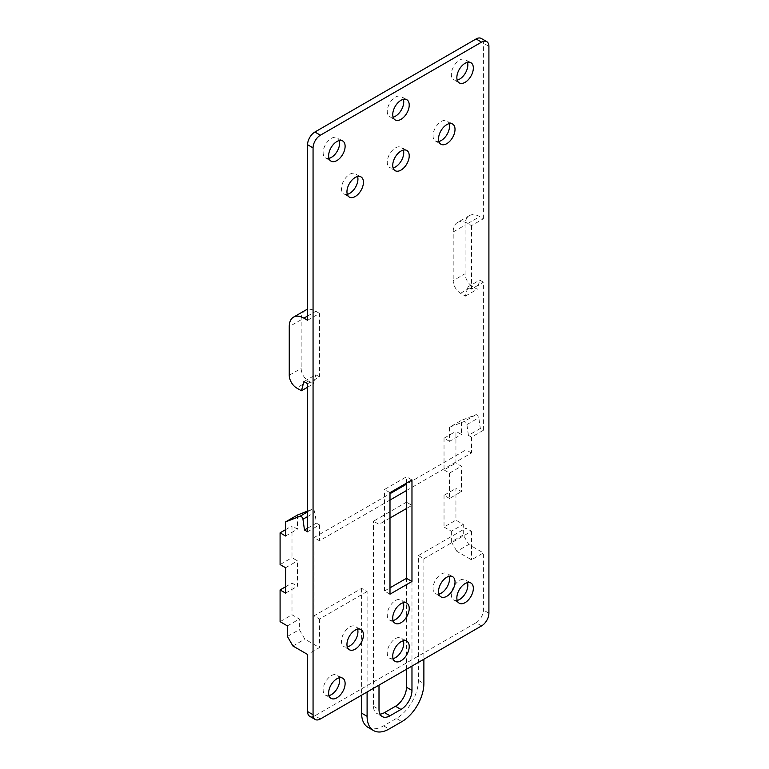 <?xml version="1.0" encoding="UTF-8"?>
<svg xmlns="http://www.w3.org/2000/svg" width="769" height="769" viewBox="0 0 769 769"><rect width="100%" height="100%" fill="white"/><g stroke="black" fill="none" stroke-linecap="round" stroke-linejoin="round"><path stroke-width="0.58" stroke-dasharray="3.85 2.88" d="M367.101 591.534L319.471 619.026L313.983 615.854L361.603 588.352L367.101 591.534L367.101 691.994M361.603 588.352L361.603 695.166M307.571 531.773L319.471 524.9L316.386 523.122L314.877 512.365A2.586 1.5 -120 0 0 311.887 509.386L307.571 511.077M307.571 528.207L316.386 523.122M297.497 515.028L297.497 529.13L291.999 525.958L291.999 557.688L297.497 560.861L297.497 586.238L291.999 583.065L291.999 614.796L299.324 619.026L299.324 629.6L304.822 639.116L319.471 647.575L307.571 654.457M285.587 536.012L297.497 529.13M285.587 529.658L291.999 525.958M280.089 564.561L291.999 557.688M285.587 567.733L297.497 560.861M285.587 593.12L297.497 586.238M285.587 586.766L291.999 583.065M280.089 621.669L291.999 614.796M287.423 625.899L299.324 619.026M287.423 636.472L299.324 629.6M292.912 645.989L304.822 639.116M307.571 383.721L319.471 376.848L315.809 374.734L303.909 381.607M307.571 320.269L319.471 313.396L319.471 376.848M305.447 310.253A20.725 11.968 -120 0 0 301.16 319.741L301.16 368.389A10.362 5.979 -120 0 0 308.484 381.078L313.358 383.894L315.809 374.734M319.471 313.396L315.809 311.282A20.725 11.968 -120 0 0 307.571 309.455M307.571 387.23L313.358 383.894M320.394 718.967L314.896 715.795L423.882 652.871L423.882 558.746L418.384 555.574L418.384 680.363A31.087 17.947 -60 0 1 396.41 718.438L401.899 721.61M481.577 625.899L476.088 622.727L423.882 652.871L423.882 659.216M423.882 558.746L471.503 531.254L466.014 528.082L466.014 449.817L406.484 484.191M418.384 555.574L466.014 528.082M480.317 428.468L468.417 435.341L471.503 437.128L483.413 430.256L480.317 428.468L478.808 417.711A2.586 1.5 -120 0 0 475.828 414.741L461.429 420.374L461.429 434.485L455.94 431.313L455.94 463.044L461.429 466.216L461.429 491.593L455.94 488.421L455.94 520.142L463.265 524.381L463.265 534.955L468.763 544.471L483.413 552.93L471.503 559.803L456.853 551.344L468.763 544.471M468.417 435.341L466.908 424.584A2.586 1.5 -120 0 0 463.928 421.614L449.529 427.247L461.429 420.374M449.529 427.247L449.529 441.358L461.429 434.485M449.529 441.358L444.03 438.186L455.94 431.313M444.03 438.186L444.03 469.917L455.94 463.044M444.03 469.917L449.529 473.089L461.429 466.216M449.529 473.089L449.529 498.466L461.429 491.593M449.529 498.466L444.03 495.294L455.94 488.421M444.03 495.294L444.03 527.025L455.94 520.142M444.03 527.025L451.355 531.254L463.265 524.381M451.355 531.254L451.355 541.828L463.265 534.955M451.355 541.828L456.853 551.344M476.088 622.727A10.362 5.979 120 0 0 483.413 610.038L483.413 552.93M483.413 430.256L483.413 282.194L479.75 280.079L477.299 289.24L472.426 286.433A10.362 5.979 -120 0 1 465.091 273.735L453.191 280.608A10.362 5.979 -120 0 0 460.516 293.306L465.389 296.113L467.84 286.962L471.503 289.077L483.413 282.194M469.388 215.608L457.478 222.481A20.725 11.968 -120 0 1 467.84 223.5L471.503 225.625L483.413 218.742L479.75 216.627A20.725 11.968 -120 0 0 469.388 215.608A20.725 11.968 -120 0 0 465.091 225.096L465.091 273.735M483.413 218.742L483.413 43.189A10.362 5.979 120 0 0 481.269 38.45M467.84 286.962L479.75 280.079M457.478 222.481A20.725 11.968 -120 0 0 453.191 231.969L453.191 280.608M471.503 225.625L471.503 289.077M465.389 296.113L477.299 289.24M406.484 669.261L406.484 502.167L411.973 505.339L406.484 508.511M389.998 518.027L379.002 524.371L373.513 521.199L406.484 502.167M389.998 492.65L384.5 489.478L406.484 476.79L411.973 479.962M389.998 594.177L384.5 591.005L389.998 587.824M411.973 666.089L411.973 505.339M379.002 685.121L379.002 524.371M368.043 727.378A31.087 17.947 -60 0 0 383.587 725.84L396.41 718.438M389.998 500.052L319.471 540.77L313.983 537.598L389.998 493.708M471.503 437.128L471.503 452.989L406.484 490.535M471.503 452.989L466.014 449.817M384.5 591.005L384.5 489.478M313.983 615.854L313.983 537.598M379.982 714.103A15.543 8.978 -60 0 1 376.733 713.392A15.543 8.978 -60 0 1 373.513 706.269L373.513 521.199M319.471 619.026L319.471 647.575M319.471 524.9L319.471 540.77M314.896 715.795A10.362 5.979 -60 0 1 309.715 716.304M471.503 531.254L471.503 559.803M406.484 483.134L406.484 476.79M393.094 620.525A11.66 6.729 -60 0 1 389.662 620.131A11.66 6.729 -60 0 1 387.249 614.796A11.66 6.729 -60 0 1 392.334 603.069A11.66 6.729 -60 0 1 401.322 599.945A11.66 6.729 -60 0 1 403.379 602.723M393.094 658.6A11.66 6.729 -60 0 1 389.662 658.206A11.66 6.729 -60 0 1 387.249 652.871A11.66 6.729 -60 0 1 392.334 641.135A11.66 6.729 -60 0 1 401.322 638.01A11.66 6.729 -60 0 1 403.379 640.788M457.209 80.12A11.66 6.729 -60 0 1 453.768 79.726A11.66 6.729 -60 0 1 451.355 74.391A11.66 6.729 -60 0 1 456.45 62.664A11.66 6.729 -60 0 1 465.428 59.54A11.66 6.729 -60 0 1 467.485 62.318M393.094 117.138A11.66 6.729 -60 0 1 389.662 116.744A11.66 6.729 -60 0 1 387.249 111.409A11.66 6.729 -60 0 1 392.334 99.672A11.66 6.729 -60 0 1 401.322 96.548A11.66 6.729 -60 0 1 403.379 99.326M328.988 158.376A11.66 6.729 -60 0 1 325.556 157.981A11.66 6.729 -60 0 1 323.134 152.647A11.66 6.729 -60 0 1 328.228 140.919A11.66 6.729 -60 0 1 337.207 137.795A11.66 6.729 -60 0 1 339.264 140.573M347.309 194.336A11.66 6.729 -60 0 1 343.868 193.942A11.66 6.729 -60 0 1 341.455 188.607A11.66 6.729 -60 0 1 346.54 176.87A11.66 6.729 -60 0 1 355.528 173.746A11.66 6.729 -60 0 1 357.585 176.534M393.094 167.902A11.66 6.729 -60 0 1 389.662 167.507A11.66 6.729 -60 0 1 387.249 162.163A11.66 6.729 -60 0 1 392.334 150.436A11.66 6.729 -60 0 1 401.322 147.312A11.66 6.729 -60 0 1 403.379 150.09M438.888 141.458A11.66 6.729 -60 0 1 435.456 141.063A11.66 6.729 -60 0 1 433.043 135.728A11.66 6.729 -60 0 1 438.128 124.001A11.66 6.729 -60 0 1 447.116 120.877A11.66 6.729 -60 0 1 449.173 123.655M457.209 600.435A11.66 6.729 -60 0 1 453.768 600.041A11.66 6.729 -60 0 1 451.355 594.706A11.66 6.729 -60 0 1 456.45 582.969A11.66 6.729 -60 0 1 465.428 579.845A11.66 6.729 -60 0 1 467.485 582.623M438.888 594.091A11.66 6.729 -60 0 1 435.456 593.697A11.66 6.729 -60 0 1 433.043 588.362A11.66 6.729 -60 0 1 438.128 576.625A11.66 6.729 -60 0 1 447.116 573.501A11.66 6.729 -60 0 1 449.173 576.279M347.309 646.96A11.66 6.729 -60 0 1 343.868 646.566A11.66 6.729 -60 0 1 341.455 641.231A11.66 6.729 -60 0 1 346.54 629.503A11.66 6.729 -60 0 1 355.528 626.379A11.66 6.729 -60 0 1 357.585 629.157M328.988 695.609A11.66 6.729 -60 0 1 325.556 695.214A11.66 6.729 -60 0 1 323.134 689.88A11.66 6.729 -60 0 1 328.228 678.152A11.66 6.729 -60 0 1 337.207 675.028A11.66 6.729 -60 0 1 339.264 677.806M307.571 516.576L314.877 512.365M311.887 509.386L307.571 511.885M307.571 316.04L315.809 311.282M301.16 319.741L289.25 326.614M289.25 375.262L301.16 368.389M308.484 381.078L296.574 387.951M418.384 680.363L423.882 683.535M466.908 424.584L478.808 417.711M475.828 414.741L463.928 421.614M488.911 613.21L483.413 610.038M488.911 46.371L483.413 43.189M467.84 223.5L479.75 216.627M460.516 293.306L472.426 286.433M453.191 231.969L465.091 225.096M383.587 725.84L389.076 729.012M373.513 706.269L379.002 709.451M382.222 716.564L376.733 713.392M331.045 161.154L325.556 157.981M342.705 140.967L337.207 137.795M440.954 596.869L435.456 593.697M452.605 576.673L447.116 573.501M440.954 144.236L435.456 141.063M452.605 124.049L447.116 120.877M459.266 82.898L453.768 79.726M470.926 62.712L465.428 59.54M395.16 119.916L389.662 116.744M406.811 99.72L401.322 96.548M349.366 649.747L343.868 646.566M361.017 629.551L355.528 626.379M395.16 170.68L389.662 167.507M406.811 150.484L401.322 147.312M331.045 698.387L325.556 695.214M342.705 678.2L337.207 675.028M395.16 661.378L389.662 658.206M406.811 641.183L401.322 638.01M395.16 623.303L389.662 620.131M406.811 603.117L401.322 599.945M349.366 197.114L343.868 193.942M361.017 176.928L355.528 173.746M459.266 603.213L453.768 600.041M470.926 583.017L465.428 579.845"/><path stroke-width="1.15" d="M367.101 691.994L367.101 716.324A31.087 17.947 -60 0 0 373.532 730.55L368.043 727.378A31.087 17.947 -60 0 1 361.603 713.151L367.101 716.324M361.603 695.166L361.603 713.151M486.758 41.622A10.362 5.979 120 0 0 481.577 42.132L476.088 38.959A10.362 5.979 120 0 1 481.269 38.45L486.758 41.622A10.362 5.979 120 0 1 488.911 46.371L488.911 613.21A10.362 5.979 120 0 1 481.577 625.899L320.394 718.967A10.362 5.979 -60 0 1 315.213 719.476A10.362 5.979 -60 0 1 313.06 714.737L313.06 147.888L307.571 144.716L307.571 320.269L303.909 318.155A20.725 11.968 -120 0 0 293.547 317.126A20.725 11.968 -120 0 0 289.25 326.614L289.25 375.262A10.362 5.979 -120 0 0 296.574 387.951L301.448 390.767L303.909 381.607L307.571 383.721L307.571 531.773L304.476 529.995L307.571 528.207M304.476 529.995L302.967 519.238A2.586 1.5 -120 0 0 299.987 516.259L285.587 521.901L297.497 515.028L307.571 511.077M285.587 521.901L285.587 536.012L280.089 532.84L285.587 529.658M280.089 532.84L280.089 564.561L285.587 567.733L285.587 593.12L280.089 589.938L285.587 586.766M280.089 589.938L280.089 621.669L287.423 625.899L287.423 636.472L292.912 645.989L307.571 654.457L307.571 711.556A10.362 5.979 -60 0 0 309.715 716.304L315.213 719.476M307.571 309.455A20.725 11.968 -120 0 0 305.447 310.253L293.547 317.126M301.448 390.767L307.571 387.23M423.882 659.216L423.882 683.535A31.087 17.947 -60 0 1 401.899 721.61L389.076 729.012A31.087 17.947 -60 0 1 373.532 730.55M411.973 581.479L411.973 479.962L389.998 492.65L389.998 594.177L411.973 581.479L406.484 578.307L406.484 508.511L389.998 518.027M481.577 42.132L320.394 135.2L314.896 132.028L476.088 38.959M389.998 587.824L406.484 578.307M379.982 714.103A15.543 8.978 -60 0 0 384.5 712.623L395.487 706.269A15.543 8.978 -60 0 0 406.484 687.236L411.973 690.408L411.973 666.089M411.973 690.408A15.543 8.978 -60 0 1 400.985 709.451L389.998 715.795A15.543 8.978 -60 0 1 382.222 716.564A15.543 8.978 -60 0 1 379.002 709.451L379.002 685.121M406.484 508.511L406.484 490.535L389.998 500.052M406.484 484.191L389.998 493.708M406.484 687.236L406.484 669.261M313.06 147.888A10.362 5.979 -60 0 1 320.394 135.2M307.571 144.716A10.362 5.979 -60 0 1 314.896 132.028M406.484 490.535L406.484 483.134M403.379 602.723A11.66 6.729 -60 0 1 403.735 605.28A11.66 6.729 -60 0 1 393.094 620.525M403.379 640.788A11.66 6.729 -60 0 1 403.735 643.345A11.66 6.729 -60 0 1 393.094 658.6M467.485 62.318A11.66 6.729 -60 0 1 467.84 64.875A11.66 6.729 -60 0 1 457.209 80.12M403.379 99.326A11.66 6.729 -60 0 1 403.735 101.883A11.66 6.729 -60 0 1 393.094 117.138M339.264 140.573A11.66 6.729 -60 0 1 339.619 143.13A11.66 6.729 -60 0 1 328.988 158.376M357.585 176.534A11.66 6.729 -60 0 1 357.941 179.09A11.66 6.729 -60 0 1 347.309 194.336M403.379 150.09A11.66 6.729 -60 0 1 403.735 152.647A11.66 6.729 -60 0 1 393.094 167.902M449.173 123.655A11.66 6.729 -60 0 1 449.529 126.212A11.66 6.729 -60 0 1 438.888 141.458M473.339 68.047A11.66 6.729 -60 0 1 468.254 79.774A11.66 6.729 -60 0 1 459.266 82.898A11.66 6.729 -60 0 1 456.853 77.563A11.66 6.729 -60 0 1 461.938 65.836A11.66 6.729 -60 0 1 470.926 62.712A11.66 6.729 -60 0 1 473.339 68.047M409.223 105.055A11.66 6.729 -60 0 1 404.138 116.792A11.66 6.729 -60 0 1 395.16 119.916A11.66 6.729 -60 0 1 392.738 114.581A11.66 6.729 -60 0 1 397.833 102.844A11.66 6.729 -60 0 1 406.811 99.72A11.66 6.729 -60 0 1 409.223 105.055M345.118 146.302A11.66 6.729 -60 0 1 340.033 158.03A11.66 6.729 -60 0 1 331.045 161.154A11.66 6.729 -60 0 1 328.632 155.819A11.66 6.729 -60 0 1 333.717 144.091A11.66 6.729 -60 0 1 342.705 140.967A11.66 6.729 -60 0 1 345.118 146.302M363.439 182.263A11.66 6.729 -60 0 1 358.344 193.99A11.66 6.729 -60 0 1 349.366 197.114A11.66 6.729 -60 0 1 346.954 191.779A11.66 6.729 -60 0 1 352.039 180.042A11.66 6.729 -60 0 1 361.017 176.928A11.66 6.729 -60 0 1 363.439 182.263M409.223 155.819A11.66 6.729 -60 0 1 404.138 167.555A11.66 6.729 -60 0 1 395.16 170.68A11.66 6.729 -60 0 1 392.738 165.335A11.66 6.729 -60 0 1 397.833 153.608A11.66 6.729 -60 0 1 406.811 150.484A11.66 6.729 -60 0 1 409.223 155.819M455.017 129.384A11.66 6.729 -60 0 1 449.932 141.112A11.66 6.729 -60 0 1 440.954 144.236A11.66 6.729 -60 0 1 438.532 138.901A11.66 6.729 -60 0 1 443.626 127.173A11.66 6.729 -60 0 1 452.605 124.049A11.66 6.729 -60 0 1 455.017 129.384M473.339 588.362A11.66 6.729 -60 0 1 468.254 600.089A11.66 6.729 -60 0 1 459.266 603.213A11.66 6.729 -60 0 1 456.853 597.878A11.66 6.729 -60 0 1 461.938 586.141A11.66 6.729 -60 0 1 470.926 583.017A11.66 6.729 -60 0 1 473.339 588.362M409.223 608.452A11.66 6.729 -60 0 1 404.138 620.179A11.66 6.729 -60 0 1 395.16 623.303A11.66 6.729 -60 0 1 392.738 617.968A11.66 6.729 -60 0 1 397.833 606.241A11.66 6.729 -60 0 1 406.811 603.117A11.66 6.729 -60 0 1 409.223 608.452M363.439 634.886A11.66 6.729 -60 0 1 358.344 646.623A11.66 6.729 -60 0 1 349.366 649.747A11.66 6.729 -60 0 1 346.954 644.403A11.66 6.729 -60 0 1 352.039 632.676A11.66 6.729 -60 0 1 361.017 629.551A11.66 6.729 -60 0 1 363.439 634.886M455.017 582.008A11.66 6.729 -60 0 1 449.932 593.745A11.66 6.729 -60 0 1 440.954 596.869A11.66 6.729 -60 0 1 438.532 591.534A11.66 6.729 -60 0 1 443.626 579.797A11.66 6.729 -60 0 1 452.605 576.673A11.66 6.729 -60 0 1 455.017 582.008M409.223 646.518A11.66 6.729 -60 0 1 404.138 658.254A11.66 6.729 -60 0 1 395.16 661.378A11.66 6.729 -60 0 1 392.738 656.044A11.66 6.729 -60 0 1 397.833 644.307A11.66 6.729 -60 0 1 406.811 641.183A11.66 6.729 -60 0 1 409.223 646.518M345.118 683.535A11.66 6.729 -60 0 1 340.033 695.263A11.66 6.729 -60 0 1 331.045 698.387A11.66 6.729 -60 0 1 328.632 693.052A11.66 6.729 -60 0 1 333.717 681.324A11.66 6.729 -60 0 1 342.705 678.2A11.66 6.729 -60 0 1 345.118 683.535M467.485 582.623A11.66 6.729 -60 0 1 467.84 585.19A11.66 6.729 -60 0 1 457.209 600.435M449.173 576.279A11.66 6.729 -60 0 1 449.529 578.836A11.66 6.729 -60 0 1 438.888 594.091M357.585 629.157A11.66 6.729 -60 0 1 357.941 631.714A11.66 6.729 -60 0 1 347.309 646.96M339.264 677.806A11.66 6.729 -60 0 1 339.619 680.363A11.66 6.729 -60 0 1 328.988 695.609M302.967 519.238L307.571 516.576M307.571 511.885L299.987 516.259M313.06 714.737L307.571 711.556M303.909 318.155L307.571 316.04M395.487 706.269L400.985 709.451M384.5 712.623L389.998 715.795"/></g></svg>
